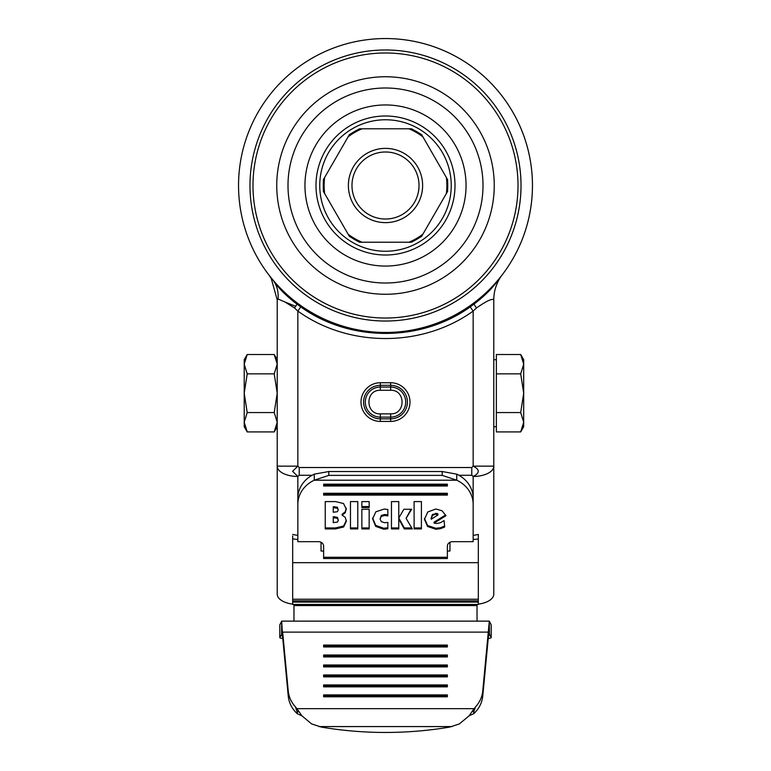 <?xml version="1.0" encoding="UTF-8"?>
<svg xmlns="http://www.w3.org/2000/svg" width="771" height="771" viewBox="0 0 771 771"><rect width="100%" height="100%" fill="white"/><g stroke="black" fill="none" stroke-linecap="round" stroke-linejoin="round"><path stroke-width="1.16" d="M380.344 390.29C365.146 389.644 365.146 414.509 380.344 413.863L380.344 417.121L390.656 417.121L390.656 418.836L380.344 418.836L380.344 421.409A19.333 19.333 0 0 1 361.011 402.077A19.333 19.333 0 0 1 380.344 382.744L380.344 385.317A16.76 16.76 0 0 0 363.584 402.077A16.76 16.76 0 0 0 380.344 418.836L380.344 417.121A15.044 15.044 0 0 1 365.3 402.077A15.044 15.044 0 0 1 380.344 387.042L380.344 390.29L390.656 390.29L390.656 387.042L380.344 387.042L380.344 385.317L390.656 385.317L390.656 387.042A15.044 15.044 0 0 1 405.7 402.077A15.044 15.044 0 0 1 390.656 417.121L390.656 413.863C405.854 414.509 405.854 389.644 390.656 390.29M296.748 711.045L297.24 712.105L298.078 711.932L296.748 711.045L295.544 706.978A30.936 28.479 180 0 1 288.238 690.961L282.649 632.124L488.351 632.124L488.351 637.154L489.161 634.099M281.694 621.127L281.56 634.099L282.649 637.154L281.694 621.127L489.306 621.127L489.44 634.099L491.185 637.559A5.156 0.896 180 0 1 491.204 637.636L491.204 624.944A5.156 0.896 180 0 0 491.185 624.867L489.44 621.397M472.344 711.093L475.456 706.978L473.76 712.105L472.344 711.093L469.231 715.719L459.323 723.959L449.609 727.092A309.383 247.086 0 0 1 385.5 732.45A309.383 247.086 0 0 1 321.391 727.092L311.677 723.959L301.769 715.719L297.24 713.705A30.936 28.479 180 0 1 288.238 695.991L288.238 690.961M501.246 276.057L502.258 274.746A41.248 41.248 0 0 0 493.787 299.794C492.255 298.3 486.491 301.018 476.488 307.947L473.163 311.089C422.229 347.673 348.771 347.682 297.837 311.089L294.512 307.947L285.019 302.03L278.09 299.013L277.213 299.794L271.18 278.321L268.742 274.746L272.712 279.738C278.476 288.161 286.561 296.276 296.97 304.092L300.767 306.897C349.995 342.257 420.985 342.266 470.214 306.906L474.03 304.092C484.882 295.833 493.228 287.39 499.068 278.774A146.962 146.962 0 0 0 385.5 38.55A146.962 146.962 0 0 1 532.462 185.512A146.962 146.962 0 0 1 385.5 332.465A146.962 146.962 0 0 1 238.538 185.512A146.962 146.962 0 0 1 385.5 38.55A146.962 146.962 0 0 1 532.462 185.512A146.962 146.962 0 0 1 385.5 332.465M385.5 294.262A108.75 108.75 0 0 0 494.25 185.512A108.75 108.75 0 0 0 385.5 76.753A108.75 108.75 0 0 0 276.75 185.512A108.75 108.75 0 0 0 385.5 294.262M385.5 88A97.503 97.503 0 0 1 483.003 185.512A97.503 97.503 0 0 1 385.5 283.015A97.503 97.503 0 0 1 287.997 185.512A97.503 97.503 0 0 1 385.5 88M385.5 219.022A33.519 33.519 0 0 1 351.981 185.512A33.519 33.519 0 0 1 385.5 151.993A33.519 33.519 0 0 1 419.019 185.512A33.519 33.519 0 0 1 385.5 219.022M385.5 148.379A37.124 37.124 0 0 0 348.376 185.512A37.124 37.124 0 0 0 385.5 222.636A37.124 37.124 0 0 0 422.624 185.512A37.124 37.124 0 0 0 385.5 148.379M446.342 177.436A61.372 61.372 0 0 1 446.342 193.579L447.431 191.69A62.239 62.239 0 0 0 447.431 179.335L421.814 134.964A62.239 62.239 0 0 0 411.116 128.786L411.377 128.786M411.116 128.786L408.929 128.786A61.372 61.372 0 0 1 422.903 136.852M359.623 128.786L359.884 128.786A62.239 62.239 0 0 0 349.186 134.964L349.321 134.732M349.186 134.964L348.097 136.852A61.372 61.372 0 0 1 362.071 128.786L359.884 128.786M323.444 179.556L323.569 179.335A62.239 62.239 0 0 0 323.569 191.69L323.444 191.459M323.569 191.69L324.658 193.579A61.372 61.372 0 0 1 324.658 177.436L323.569 179.335M422.903 234.162A61.372 61.372 0 0 1 408.929 242.229L411.116 242.229A62.239 62.239 0 0 0 421.814 236.051L446.342 193.579M349.321 236.283L349.186 236.051A62.239 62.239 0 0 0 359.884 242.229L359.623 242.229M359.884 242.229L362.071 242.229A61.372 61.372 0 0 1 348.097 234.162L349.186 236.051M362.071 128.786L408.929 128.786M324.658 177.436L348.097 136.852M348.097 234.162L324.658 193.579M408.929 242.229L362.071 242.229M437.957 514.961L431.191 519.268L432.415 515.442L435.605 514.209L437.957 514.961L437.957 513.987L436.945 513.428L436.945 514.402M337.476 522.073L338.334 520.309L337.447 518.334L333.245 517.678L333.245 522.642L337.476 522.073M337.37 511.713L338.247 510.065L337.428 508.224L333.245 507.665L333.245 512.252L337.37 511.713M431.066 518.295L432.415 514.479L436.945 513.428M333.245 517.678L333.245 516.715L337.447 517.37L338.334 520.309M333.245 507.665L333.245 506.692L337.428 507.251L338.247 510.065M390.656 413.863L380.344 413.863M447.373 645.876L447.373 646.965L447.373 645.067L323.627 645.067L323.627 646.965L323.627 645.876L447.373 645.876M447.373 655.842L447.373 656.931L447.373 655.032L323.627 655.032L323.627 656.931L323.627 655.842L447.373 655.842M447.373 665.807L447.373 666.896L447.373 664.997L323.627 664.997L323.627 666.896L323.627 665.807L447.373 665.807M447.373 675.772L447.373 676.871L447.373 674.972L323.627 674.972L323.627 676.871L323.627 675.772L447.373 675.772M447.373 685.747L447.373 686.836L447.373 684.937L323.627 684.937L323.627 686.836L323.627 685.747L447.373 685.747M447.373 695.712L447.373 696.801L447.373 694.902L323.627 694.902L323.627 696.801L323.627 695.712L447.373 695.712M295.544 706.978L298.656 711.093L298.078 711.932M297.24 712.105L297.24 713.705M298.656 711.093L301.769 715.719M469.231 715.719L473.76 713.705L473.76 712.105M424.455 518.353L427.587 525.533L435.846 528.28L440.472 527.721L444.674 526.044M434.063 523.114L445.966 515.722L442.091 510.788L435.885 509.005L427.751 511.992L424.455 519.326L427.587 526.497L435.846 529.253L440.472 528.694L444.674 527.007L444.106 520.589L440.328 522.786L436.627 523.519L434.063 523.114L434.063 522.14L445.638 514.951M414.094 527.942L421.409 527.942L421.409 501.593L414.094 501.593L414.094 527.942M398.771 517.09L398.771 501.593L391.466 501.593L391.466 527.942L398.771 527.942M398.809 517.996L404.274 527.942L411.753 527.942M391.466 501.593L391.466 528.916L398.771 528.916L398.771 518.893L404.274 528.916L412.321 528.916L406.086 518.334L411.049 509.265M372.615 517.929L375.679 525.388L383.688 528.241L387.832 527.798L387.832 522.42L384.768 522.719L381.366 521.716L380.093 519.066L381.298 515.442L384.719 514.488L387.832 514.961L387.832 509.506L384.276 509.043L375.843 511.79L372.615 518.893L375.679 526.362L383.688 529.214L387.832 528.761L387.832 522.42M361.859 506.586L369.164 506.586L369.164 501.593L361.859 501.593L361.859 506.586M361.859 527.942L369.164 527.942L369.164 509.265L361.859 509.265L361.859 527.942M350.468 527.942L357.783 527.942L357.783 501.593L350.468 501.593L350.468 527.942M325.237 501.593L325.237 528.916L335.481 528.916L343.625 526.998L346.343 521.263L345.263 517.36L342.122 515.163L345.244 512.754L346.256 509.12L343.529 503.521L335.568 501.593L325.237 501.593L325.237 527.942L335.481 527.942L343.625 526.034L346.343 520.3M342.122 515.163L342.122 514.199L345.244 511.79L346.256 508.147M323.627 494.134L323.627 495.098L447.373 495.098L447.373 493.276L447.373 494.134L323.627 494.134M323.627 485.026L323.627 486L447.373 486L447.373 484.178L447.373 485.026L323.627 485.026M442.217 475.379L328.783 475.379L314.26 480.208L314.26 474.155L328.783 471.524L442.217 471.524L442.217 475.379L456.74 480.208A30.936 27.313 0 0 1 473.163 504.33L473.163 541.666L452.529 541.666A5.156 4.549 180 0 0 447.373 546.215L447.373 557.279L323.627 557.279L323.627 546.215A5.156 4.549 0 0 0 318.471 541.666L297.837 541.666L297.837 504.33A30.936 27.313 0 0 1 314.26 480.208L456.74 480.208L456.74 474.155L442.217 471.524M323.627 646.965L447.373 646.965M323.627 656.931L447.373 656.931M323.627 666.896L447.373 666.896M323.627 676.871L447.373 676.871M323.627 686.836L447.373 686.836M323.627 696.801L447.373 696.801M488.351 637.154L482.762 695.991A30.936 28.479 180 0 1 473.76 713.705M489.306 621.127L482.762 690.961A30.936 28.479 180 0 1 475.456 706.978M282.649 637.154L288.238 695.991M414.094 501.593L414.094 528.916L421.409 528.916L421.409 501.593M398.771 518.893L398.771 501.593M404.274 528.916L404.274 527.942M406.086 518.334L411.647 509.265L403.85 509.265L398.771 518.054M380.093 519.066L381.298 516.416L384.719 515.462L387.832 515.924L387.832 509.506M361.859 501.593L361.859 507.549L369.164 507.549L369.164 501.593M361.859 509.265L361.859 528.916L369.164 528.916L369.164 509.265M350.468 501.593L350.468 528.916L357.783 528.916L357.783 501.593M447.373 493.276L323.627 493.276M447.373 484.178L323.627 484.178M297.837 504.33L297.837 498.278A30.936 27.313 0 0 1 314.26 474.155M456.74 474.155A30.936 27.313 0 0 1 473.163 498.278L473.163 504.33M493.787 360.317L493.787 359.816M493.787 392.005L493.787 387.428M493.787 399.445L493.787 398.511M281.56 621.397L279.815 624.867A5.156 0.896 180 0 0 279.796 624.944A5.156 0.896 180 0 0 279.815 625.021M281.839 634.099L279.815 637.559A5.156 0.896 180 0 0 279.796 637.636A5.156 0.896 180 0 0 282.764 638.446M488.236 638.446A5.156 0.896 180 0 0 491.204 637.636M447.373 557.279L447.373 558.532L323.627 558.532L323.627 557.279M321.044 542.273L321.044 551.053L323.627 551.053M447.373 551.053L449.956 551.053L449.956 542.273M469.606 306.02L473.163 311.089L473.163 466.147L493.787 466.147L493.787 594.142A20.624 10.312 0 0 1 478.319 604.136M473.317 303.34L474.03 304.092A6.187 0.8 53.1 0 0 476.488 307.947M499.068 278.774L500.861 276.548M294.512 307.947A6.187 0.8 -53.1 0 0 295.659 306.299A6.187 0.8 -53.1 0 0 296.97 304.092L297.683 303.34M390.656 421.409L390.656 418.836A16.76 16.76 0 0 0 407.416 402.077A16.76 16.76 0 0 0 390.656 385.317L390.656 382.744A19.333 19.333 0 0 1 409.989 402.077A19.333 19.333 0 0 1 390.656 421.409L380.344 421.409M297.837 498.278L297.837 476.459L299.225 475.264L299.225 467.525L297.837 466.147L292.595 471.303L297.837 476.459A20.624 10.312 180 0 1 277.223 466.388A20.624 10.312 180 0 1 277.213 466.147L297.837 466.147L297.837 311.089L301.384 306.01M471.775 467.525L471.775 475.264L473.163 476.459C479.938 473.028 479.938 469.587 473.163 466.147L471.775 467.525L299.225 467.525M293.973 604.464L293.973 621.127M477.027 604.464L477.027 621.127M292.681 535.941L292.681 539.016M478.319 600.831L478.319 604.464L292.681 604.464L292.681 599.221L478.319 599.221L478.319 600.831L292.681 600.831M499.271 279.237C495.647 285.607 493.816 292.46 493.787 299.794L493.787 466.147A20.624 10.312 180 0 1 473.163 476.459L473.163 535.44L478.319 534.457L478.319 599.221M297.837 539.527L292.681 538.852L292.681 599.221M478.319 539.006L473.163 539.527M478.319 534.457L478.319 535.97M478.319 538.996L478.319 562.637M292.681 534.457L297.837 535.44M292.681 562.637L292.681 538.996M493.787 325.169L493.787 327.608M493.787 355.498L493.787 356.212M493.787 407.088L493.787 417.545M493.787 399.503L493.787 401.19M277.213 331.713L277.213 359.7L274.225 354.515L247.212 354.515L244.214 364.191L247.212 373.868L244.214 393.21L247.212 412.562L244.214 422.238L247.212 431.914L274.225 431.914L277.213 422.238L274.225 412.562L277.213 393.21L274.225 373.868L277.213 364.191L274.225 354.515M292.681 604.136A20.624 10.312 0 0 1 277.213 594.142L277.213 299.794M493.787 466.147L493.787 426.469M493.787 413.661L493.787 415.251M493.787 382.599L493.787 385.934M493.787 364.028L493.787 364.943M493.787 365.483L493.787 368.538M493.787 353.041L493.787 353.725M493.787 335.549L493.787 338.662M493.787 371.102L493.787 371.998M493.787 377.79L493.787 378.628M493.787 345.129L493.787 346.218M247.212 431.914L244.214 426.729L244.214 359.7L247.212 354.515M277.213 426.729L274.225 431.914M274.225 373.868L247.212 373.868M274.225 412.562L247.212 412.562M520.695 354.515L523.692 359.7L523.692 426.729L520.695 431.914L496.36 431.914L496.36 354.515L520.695 354.515L523.692 364.191L520.695 373.868L523.692 393.21L520.695 412.562L523.692 422.238L520.695 431.914M493.787 426.729L496.36 426.729M493.787 359.7L496.36 359.7M496.36 412.562L520.695 412.562M496.36 373.868L520.695 373.868M385.5 321.035A135.523 135.523 0 0 0 521.023 185.512A135.523 135.523 0 0 0 385.5 49.98A135.523 135.523 0 0 0 249.977 185.512A135.523 135.523 0 0 0 385.5 321.035M385.5 318.028A132.516 132.516 0 0 1 252.984 185.512A132.516 132.516 0 0 1 385.5 52.987A132.516 132.516 0 0 1 518.016 185.512A132.516 132.516 0 0 1 385.5 318.028M466.05 185.512A80.55 80.55 0 0 0 385.5 104.952A80.55 80.55 0 0 0 304.95 185.512A80.55 80.55 0 0 0 385.5 266.062A80.55 80.55 0 0 0 466.05 185.512M385.5 115.997A69.506 69.506 0 0 0 315.994 185.512A69.506 69.506 0 0 0 385.5 255.018A69.506 69.506 0 0 0 455.006 185.512A69.506 69.506 0 0 0 385.5 115.997M385.5 251.25A65.747 65.747 0 0 1 319.753 185.512A65.747 65.747 0 0 1 385.5 119.765A65.747 65.747 0 0 1 451.247 185.512A65.747 65.747 0 0 1 385.5 251.25M432.415 515.442L432.415 514.479M435.605 514.209L435.605 513.245M337.447 518.334L337.447 517.37M334.701 517.678L334.701 516.715M337.428 508.224L337.428 507.251M334.662 507.665L334.662 506.692M473.095 709.918L472.575 711.614M318.953 726.581L452.047 726.581M298.117 710.245L298.493 711.488M328.783 475.379L328.783 471.524M474.011 708.665L296.989 708.665M482.762 695.991L482.762 690.961M440.472 527.721L440.472 528.694M435.846 529.253L435.846 528.28M427.587 526.497L427.587 525.533M385.76 528.135L385.76 529.099M383.688 529.214L383.688 528.241M381.298 516.416L381.298 515.442M384.719 515.462L384.719 514.488M386.03 515.577L386.03 514.604M375.679 526.362L375.679 525.388M335.481 528.916L335.481 527.942M343.625 526.998L343.625 526.034M345.244 512.754L345.244 511.79M363.584 402.077A16.76 16.76 0 0 0 380.344 418.836M390.656 418.836A16.76 16.76 0 0 0 407.416 402.077A16.76 16.76 0 0 0 390.656 385.317M279.815 637.559L279.815 624.867M491.185 624.867L491.185 637.559M380.344 382.744L390.656 382.744M299.225 475.264L312.12 475.264M458.88 475.264L471.775 475.264M477.027 605.543L293.973 605.543M292.681 602.112L478.319 602.112M478.319 562.676L292.681 562.676M295.659 306.299L285.019 302.03M272.712 279.738C276.818 284.875 278.61 291.303 278.09 299.013M447.614 191.362L447.614 179.653M411.492 128.786L421.631 134.636M359.508 128.786L349.369 134.636M323.386 179.653L323.386 191.362M359.508 242.229L349.369 236.379M421.631 236.379L411.492 242.229M279.796 637.636L279.796 624.944M268.857 274.9L271.18 278.321"/></g></svg>
